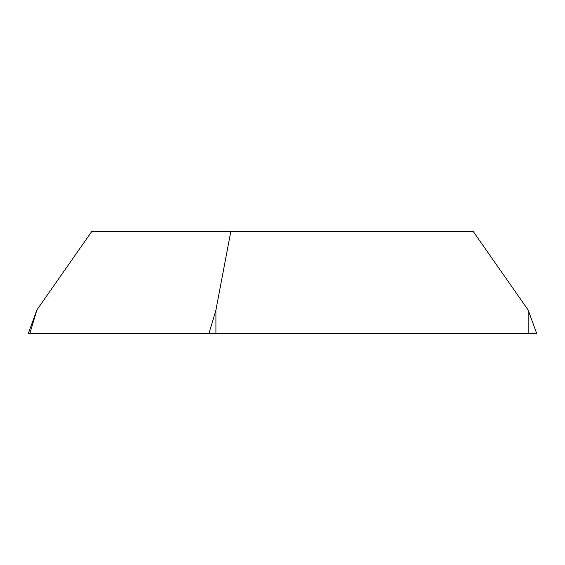 <?xml version="1.0" encoding="UTF-8"?>
<svg xmlns="http://www.w3.org/2000/svg" width="565" height="565" viewBox="0 0 565 565"><rect width="100%" height="100%" fill="white"/><g stroke="black" fill="none" stroke-linecap="round" stroke-linejoin="round"><path stroke-width="0.85" d="M28.25 333.654L528.155 333.654L528.155 310.03L473.138 231.346L91.862 231.346L36.845 310.03L28.25 333.654L535.196 333.654M230.838 231.346L215.929 310.03L215.929 333.654M528.155 333.654L536.75 333.654L528.155 310.03M36.845 310.03L29.804 333.654M208.888 333.654L215.929 310.03"/></g></svg>
